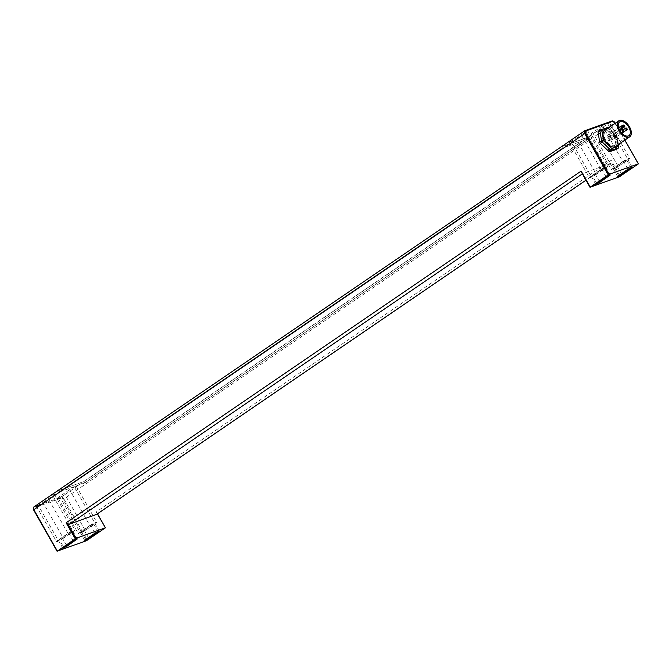<?xml version="1.0" encoding="UTF-8"?>
<svg xmlns="http://www.w3.org/2000/svg" width="672" height="672" viewBox="0 0 672 672"><rect width="100%" height="100%" fill="white"/><g stroke="black" fill="none" stroke-linecap="round" stroke-linejoin="round"><path stroke-width="0.5" stroke-dasharray="3.36 2.52" d="M619.408 176.761L611.192 162.296A2.629 1.478 55.7 0 1 610.747 163.313A2.629 1.478 55.7 0 1 610.554 163.414L583.397 173.158A2.629 1.478 55.7 0 1 581.927 172.805L590.142 187.27M622.843 161.608A4.838 0.58 -29.6 0 1 627.169 159.104A4.838 0.58 -29.6 0 1 629.681 158.273A4.838 0.58 -29.6 0 1 628.093 159.718L618.19 166.48A4.838 0.58 -29.6 0 1 613.864 168.983A4.838 0.58 -29.6 0 1 611.352 169.814A4.838 0.58 -29.6 0 1 612.94 168.37L622.843 161.608L602.498 125.79A4.838 0.58 -29.6 0 1 606.824 123.287A4.838 0.58 -29.6 0 1 609.336 122.455A4.838 0.58 -29.6 0 1 607.748 123.9L611.99 121.002A2.629 1.478 55.7 0 1 614.712 122.758L63.84 498.926L87.301 540.229M602.498 125.79L592.595 132.552L612.94 168.37M89.897 525.529A4.838 0.58 -29.6 0 1 94.223 523.026A4.838 0.58 -29.6 0 1 96.734 522.194A4.838 0.58 -29.6 0 1 95.147 523.639L85.243 530.41A4.838 0.58 -29.6 0 1 80.917 532.904A4.838 0.58 -29.6 0 1 78.406 533.736A4.838 0.58 -29.6 0 1 79.993 532.291L89.897 525.529L69.552 489.712A4.838 0.58 -29.6 0 1 73.878 487.208A4.838 0.58 -29.6 0 1 76.381 486.377A4.838 0.58 -29.6 0 1 74.802 487.83L597.845 130.662A4.838 0.58 -29.6 0 1 593.519 133.165A4.838 0.58 -29.6 0 1 591.007 133.997A4.838 0.58 -29.6 0 1 592.595 132.552M69.552 489.712L59.648 496.474L79.993 532.291M63.336 538.272A4.838 0.58 -29.6 0 1 59.01 540.775A4.838 0.58 -29.6 0 1 56.498 541.607A4.838 0.58 -29.6 0 1 58.086 540.154L67.99 533.392A4.838 0.58 -29.6 0 1 72.316 530.888A4.838 0.58 -29.6 0 1 74.819 530.057A4.838 0.58 -29.6 0 1 73.24 531.51L63.336 538.272L42.991 502.454A4.838 0.58 -29.6 0 1 38.657 504.958A4.838 0.58 -29.6 0 1 36.154 505.789A4.838 0.58 -29.6 0 1 37.733 504.344L33.961 506.915L61.127 497.171L64.898 494.592A4.838 0.58 -29.6 0 1 60.572 497.087A4.838 0.58 -29.6 0 1 58.061 497.927A4.838 0.58 -29.6 0 1 59.648 496.474M42.991 502.454L52.895 495.692L73.24 531.51M596.282 174.35A4.838 0.58 -29.6 0 1 591.956 176.845A4.838 0.58 -29.6 0 1 589.445 177.677A4.838 0.58 -29.6 0 1 591.032 176.232L600.936 169.47A4.838 0.58 -29.6 0 1 605.262 166.967A4.838 0.58 -29.6 0 1 607.765 166.135A4.838 0.58 -29.6 0 1 606.186 167.58L596.282 174.35L575.938 138.533A4.838 0.58 -29.6 0 1 571.603 141.028A4.838 0.58 -29.6 0 1 569.1 141.868A4.838 0.58 -29.6 0 1 570.679 140.414L47.636 497.574A4.838 0.58 -29.6 0 1 51.971 495.079A4.838 0.58 -29.6 0 1 54.474 494.248A4.838 0.58 -29.6 0 1 52.895 495.692M575.938 138.533L585.841 131.771L606.186 167.58M585.052 130.679L580.591 133.652A4.838 0.58 -29.6 0 1 584.917 131.149A4.838 0.58 -29.6 0 1 587.42 130.318A4.838 0.58 -29.6 0 1 585.841 131.771M587.958 137.273L83.782 481.547L57.54 490.963L561.7 146.698L562.514 148.134L588.773 138.701L587.958 137.273L561.7 146.698L57.523 490.972L83.782 481.547L84.605 482.975L588.756 138.709L562.514 148.134L58.355 492.4L84.605 482.975M85.243 530.41L64.898 494.592L74.802 487.83L95.147 523.639M618.19 166.48L597.845 130.662L607.748 123.9L628.093 159.718M600.936 169.47L580.591 133.652L570.679 140.414L591.032 176.232M67.99 533.392L47.636 497.574L37.733 504.344L58.086 540.154M96.827 514.214A2.629 1.478 -124.3 0 0 97.104 513.341L96.138 511.997L611.167 160.306L611.192 162.296M608.177 128.024L607.832 128.209A1.386 0.781 55.7 0 0 606.841 127.831L600.029 130.124M598.349 131.267L604.951 129.116A1.386 0.781 -124.3 0 1 605.942 129.503L614.233 137.407A1.386 0.781 -124.3 0 1 614.897 138.608L616.585 148.672A1.386 0.781 -124.3 0 1 616.468 149.344M607.026 128.848L608.446 128.386L616.736 136.29A1.386 0.722 -9.5 0 1 617.156 136.71A1.386 0.722 -9.5 0 1 616.778 137.323A1.386 0.781 55.7 0 0 616.543 136.668A1.386 0.781 55.7 0 0 616.115 136.122L616.745 135.937L618.139 144.698M618.45 147.857A1.386 0.781 55.7 0 0 618.467 147.386A1.386 0.722 170.5 0 0 618.845 146.773M604.674 130.452A9.685 5.46 -124.3 0 1 615.384 136.559A9.685 5.46 -124.3 0 1 615.594 146.437M608.21 136.256A1.033 0.588 -124.3 0 1 608.236 137.315A1.033 0.588 -124.3 0 1 607.169 136.794A1.033 0.588 -124.3 0 1 607.068 135.601A1.033 0.588 -124.3 0 1 608.21 136.256M612.83 138.34A1.033 0.588 -124.3 0 1 612.847 139.398A1.033 0.588 -124.3 0 1 611.78 138.869A1.033 0.588 -124.3 0 1 611.68 137.684A1.033 0.588 -124.3 0 1 612.83 138.34M609.378 139.583A1.033 0.588 -124.3 0 1 609.403 140.641A1.033 0.588 -124.3 0 1 608.328 140.112A1.033 0.588 -124.3 0 1 608.227 138.928A1.033 0.588 -124.3 0 1 609.378 139.583M610.462 135.45A1.033 0.588 -124.3 0 1 610.487 136.508A1.033 0.588 -124.3 0 1 609.42 135.988A1.033 0.588 -124.3 0 1 609.319 134.795A1.033 0.588 -124.3 0 1 610.462 135.45M614.636 136.828A8.299 4.679 55.7 0 0 605.455 131.594A8.299 4.679 55.7 0 0 606.27 141.086A8.299 4.679 55.7 0 0 614.813 145.295A8.299 4.679 55.7 0 0 614.636 136.828M587.941 137.281L83.79 481.547L84.596 482.983L58.338 492.408L57.523 490.972L58.355 492.4L562.514 148.126L561.7 146.698L587.941 137.281L588.756 138.709M73.206 540.935L68.804 533.173L59.371 539.616L63.773 547.378M66.511 545.513L62.521 538.49L58.422 540.49L59.371 539.616M62.521 538.49L71.954 532.048L76.079 539.305M68.804 533.173L72.904 531.174L71.954 532.048M95.122 533.072L90.712 525.311L81.278 531.754L85.688 539.515M88.418 537.65L84.428 530.62L80.329 532.619L81.278 531.754M90.712 525.311L94.811 523.312L93.862 524.177L97.986 531.443M84.428 530.62L93.862 524.177M588.773 138.701L84.596 482.983M606.152 177.013L601.751 169.252L592.318 175.694L596.728 183.456M599.458 181.591L595.468 174.56L591.368 176.56L592.318 175.694M595.468 174.56L604.901 168.118L609.025 175.384M601.751 169.252L605.85 167.252L604.901 168.118M628.068 169.151L623.658 161.389L614.225 167.832L618.635 175.585M621.365 173.72L617.375 166.698L613.276 168.697L614.225 167.832M623.658 161.389L627.757 159.39L626.808 160.255L630.932 167.521M617.375 166.698L626.808 160.255M610.554 163.414L585.984 180.188M582.38 173.855L583.397 173.158M614.855 122.657L638.173 164.069M105.227 527.99L96.138 511.997M620.256 176.308L611.167 160.306M615.199 123.262L624.792 140.154M33.961 506.915A0.689 0.563 -109.7 0 0 33.827 507.839A1.94 1.092 55.7 0 0 33.726 509.888L57.196 551.191M86.461 540.691L62.992 499.38L63.84 498.926A2.629 1.478 -124.3 0 0 61.127 497.171A0.689 0.563 -109.7 0 0 60.992 498.086L33.827 507.839M62.992 499.38A1.94 1.092 55.7 0 0 60.992 498.086M97.104 513.341L97.398 513.853M604.951 129.116L606.841 127.831M614.233 137.407L616.115 136.122L607.832 128.209L605.942 129.503M616.585 148.672L618.467 147.386L616.778 137.323L614.897 138.608M615.3 123.194L624.893 140.087M97.499 513.786L96.961 512.837M618.458 144.48L617.156 136.71A1.386 1.386 0 0 0 616.745 135.937L608.454 128.024A1.386 1.386 0 0 0 608.353 127.94M608.236 137.315L619.408 129.696M607.068 135.601L618.618 127.714M612.847 139.398L621.877 133.232M611.68 137.684L623.381 129.696M609.403 140.641L621.264 132.535M608.227 138.928L620.046 130.855M610.487 136.508L619.685 130.234M609.319 134.795L621.995 126.143M614.813 145.295L628.958 135.635M605.455 131.594L619.601 121.934M58.422 540.49L62.824 548.243M72.904 531.174L77.314 538.936M80.329 532.619L84.739 540.38M94.811 523.312L99.221 531.073M58.061 497.927L78.406 533.736M76.381 486.377L96.734 522.194M54.474 494.248L74.819 530.057M36.154 505.789L56.498 541.607M591.368 176.56L595.77 184.321M605.85 167.252L610.26 175.014M613.276 168.697L617.686 176.459M627.757 159.39L632.167 167.152M591.007 133.997L611.352 169.814M609.336 122.455L629.681 158.273M569.1 141.868L589.445 177.677M587.42 130.318L607.765 166.135M610.747 163.313L585.992 180.214"/><path stroke-width="1.01" d="M581.927 172.805L581.154 171.083L66.125 522.766L67.847 523.849A2.629 1.478 -124.3 0 0 69.308 524.202L96.474 514.45A2.629 1.478 -124.3 0 0 96.667 514.357A2.629 1.478 -124.3 0 0 96.827 514.214M624.792 140.154L638.4 163.859L619.408 176.761L590.016 187.286L609.008 174.384L585.539 133.081A1.94 1.092 -124.3 0 1 585.64 131.032A0.689 0.563 -109.7 0 0 584.833 130.754A2.629 1.478 55.7 0 0 584.64 130.855A2.629 1.478 55.7 0 0 584.699 133.535L608.16 174.846M97.398 513.853L105.454 527.789L86.461 540.691L57.196 551.191L76.062 538.306L67.847 523.849M105.328 527.806L76.062 538.306M598.021 132.082L599.911 130.796A1.386 0.722 -9.5 0 1 601.843 130.536A1.386 1.126 -108.1 0 0 600.239 129.982A1.386 0.781 55.7 0 0 600.121 130.032A1.386 0.781 55.7 0 0 599.911 130.796L601.6 140.86A1.386 0.781 55.7 0 0 601.843 141.515A1.386 0.781 55.7 0 0 602.263 142.052L603.532 140.599A1.386 0.722 170.5 0 0 601.6 140.86L599.71 142.145L598.021 132.082A1.386 0.781 -124.3 0 1 598.24 131.326A1.386 0.781 -124.3 0 1 598.349 131.267L600.029 130.124M616.468 149.344A1.386 0.781 -124.3 0 1 616.375 149.428A1.386 0.781 -124.3 0 1 616.258 149.486L609.655 151.637A1.386 0.781 -124.3 0 1 608.664 151.259L600.373 143.346A1.386 0.781 -124.3 0 1 599.71 142.145M618.139 144.698L618.425 146.353A1.386 1.126 71.9 0 1 618.139 148.201A1.386 0.781 55.7 0 0 618.257 148.142A1.386 1.386 0 0 0 618.845 146.773A1.386 0.722 170.5 0 0 618.425 146.353L611.822 148.512L610.554 149.965A1.386 0.781 55.7 0 0 611.545 150.352A1.386 1.126 -108.1 0 0 611.822 148.512L603.532 140.599L601.843 130.536L607.026 128.848M629.74 136.777L615.594 146.437A9.685 5.46 -124.3 0 1 605.623 141.523A9.685 5.46 -124.3 0 1 604.674 130.452L618.82 120.792A9.685 5.46 -124.3 0 1 629.538 126.899A9.685 5.46 -124.3 0 1 629.74 136.777A9.685 5.46 -124.3 0 1 619.777 131.863A9.685 5.46 -124.3 0 1 618.82 120.792M622.364 126.596A1.033 0.588 -124.3 0 1 622.39 127.655A1.033 0.588 -124.3 0 1 621.314 127.126A1.033 0.588 -124.3 0 1 621.214 125.941A1.033 0.588 -124.3 0 1 622.364 126.596M626.976 128.68A1.033 0.588 -124.3 0 1 627.001 129.738A1.033 0.588 -124.3 0 1 625.934 129.209A1.033 0.588 -124.3 0 1 625.834 128.024A1.033 0.588 -124.3 0 1 626.976 128.68M623.524 129.914A1.033 0.588 -124.3 0 1 623.549 130.973A1.033 0.588 -124.3 0 1 622.482 130.452A1.033 0.588 -124.3 0 1 622.381 129.259A1.033 0.588 -124.3 0 1 623.524 129.914M624.616 125.79A1.033 0.588 -124.3 0 1 624.632 126.848A1.033 0.588 -124.3 0 1 623.566 126.319A1.033 0.588 -124.3 0 1 623.465 125.135A1.033 0.588 -124.3 0 1 624.616 125.79M628.782 127.168A8.299 4.679 55.7 0 0 619.601 121.934A8.299 4.679 55.7 0 0 620.416 131.418A8.299 4.679 55.7 0 0 628.958 135.635A8.299 4.679 55.7 0 0 628.782 127.168M66.931 546.244L62.824 548.243L63.773 547.378L73.206 540.935L77.314 538.936L66.931 546.244L66.511 545.513M88.838 538.381L84.739 540.38L85.688 539.515L95.122 533.072L99.221 531.073L88.838 538.381L88.418 537.65M599.878 182.322L595.77 184.321L596.728 183.456L606.152 177.013L610.26 175.014L599.878 182.322L599.458 181.591M621.785 174.46L617.686 176.459L618.635 175.585L628.068 169.151L632.167 167.152L621.785 174.46L621.365 173.72M638.274 163.884L609.008 174.384M585.984 180.188L96.474 514.45M69.308 524.202L582.38 173.855M581.154 171.083L590.234 187.076M57.288 551.006L33.827 509.695L585.539 133.081M66.125 522.766L75.214 538.768M585.052 130.679L611.99 121.002A0.689 0.563 70.3 0 1 612.805 121.279A1.94 1.092 -124.3 0 1 614.804 122.573L614.855 122.657M614.804 122.573L615.199 123.262M57.07 551.208L33.6 509.905L33.768 507.016A2.629 1.478 -124.3 0 0 33.827 509.695L33.726 509.888M615.3 123.194L612.1 120.952L584.64 130.855L33.768 507.016A2.629 1.478 -124.3 0 1 33.961 506.915M606.841 127.831A1.386 1.126 71.9 0 1 608.194 128.041M600.373 143.346L602.263 142.052L610.554 149.965L608.664 151.259M609.655 151.637L611.545 150.352L618.139 148.201L616.258 149.486M616.375 149.428L618.257 148.142A1.386 0.781 55.7 0 0 618.45 147.857M76.079 539.305L76.364 539.809M97.986 531.443L98.272 531.938M609.025 175.384L609.311 175.879M630.932 167.521L631.218 168.017M585.64 131.032L612.805 121.279M624.893 140.087L638.4 163.859M105.454 527.789L97.499 513.786M581.524 172.334L590.016 187.286M608.353 127.94A1.386 1.386 0 0 0 607.076 127.714L600.474 129.864A1.386 1.386 0 0 0 600.121 130.032L598.24 131.326M618.458 144.48L618.845 146.773M619.408 129.696L622.39 127.655M618.618 127.714L621.214 125.941M621.877 133.232L627.001 129.738M623.381 129.696L625.834 128.024M621.264 132.535L623.549 130.973M620.046 130.855L622.381 129.259M619.685 130.234L624.632 126.848M621.995 126.143L623.465 125.135M585.992 180.214L96.667 514.357"/></g></svg>
